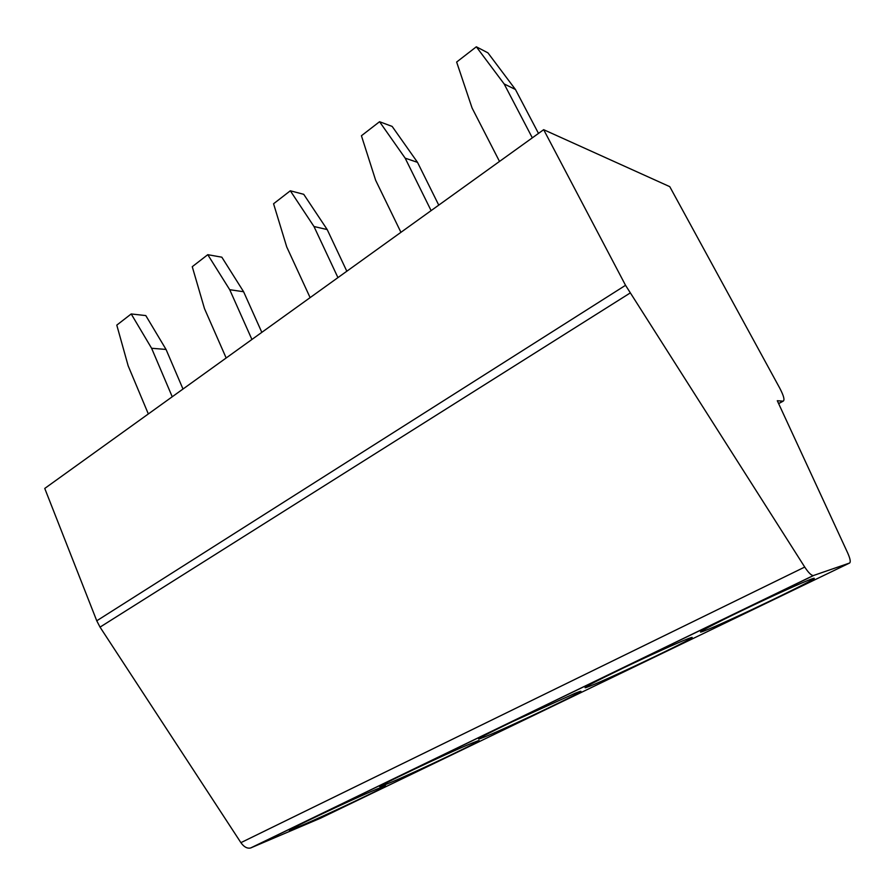 <?xml version="1.0" encoding="UTF-8"?>
<svg xmlns="http://www.w3.org/2000/svg" width="895" height="895" viewBox="0 0 895 895"><rect width="100%" height="100%" fill="white"/><g stroke="black" fill="none" stroke-linecap="round" stroke-linejoin="round"><path stroke-width="1.34" d="M625.538 285.304L543.668 129.685L669.762 186.652L779.847 388.318C783.785 395.903 784.881 400.177 783.147 401.161L777.296 400.725L847.654 552.886C850.25 558.737 850.876 562.116 849.545 563.044L813.275 575.574C811.194 575.395 808.342 572.565 804.728 567.061L625.538 285.304L96.761 620.794L44.75 488.435L543.668 129.685M849.545 563.044L320.5 818.209L250.578 847.99C247.143 848.717 243.921 846.938 240.9 842.654L100.039 627.126L96.761 620.794M376.728 789.133C350.84 799.895 279.777 833.547 290.349 830.012L300.239 826.096C327.995 814.372 394.057 783.058 384.705 786.011L376.728 789.133M471.9 743.152C447.12 753.21 368.762 790.464 380.979 786.325L389.023 783.192C415.951 772.016 488.838 737.346 478.087 740.791L471.9 743.152M575.34 693.178L512.701 721.538C487.238 733.777 476.039 739.606 479.105 739.046L485.247 736.708C510.821 726.337 592.054 687.573 579.691 691.555L575.34 693.178M688.177 638.661C678.667 642.286 648.606 655.878 622.428 668.42C594.347 681.979 582.097 688.412 585.666 687.707L589.872 686.152C613.399 676.967 704.88 633.145 690.716 637.743L688.177 638.661M811.743 578.953C803.945 581.672 771.635 596.283 742.548 610.278C713.371 624.307 695.493 633.817 701.702 631.814L704.063 630.986C724.581 623.457 828.736 573.371 812.615 578.662L811.743 578.953M148.335 413.96L128.164 365.842L116.786 325.12L131.207 313.955L151.602 348.267L172.232 396.776M131.207 313.955L145.795 315.577L166.045 349.442L182.994 389.034M151.602 348.267L166.045 349.442M226.166 357.989L204.485 308.618L192.257 266.699L207.774 254.683L229.713 289.7L251.92 339.473M229.713 289.7L243.608 291.736L261.821 332.347M207.774 254.683L221.837 257.189L243.608 291.736M310.117 297.621L286.736 246.942L273.568 203.758L290.316 190.792L313.988 226.513L337.941 277.618M313.988 226.513L327.19 229.556L346.824 271.23M290.316 190.792L303.729 194.316L327.19 229.556M400.938 232.32L375.654 180.287L361.423 135.749L379.558 121.72L405.166 158.158L431.11 210.627M405.166 158.158L417.517 162.353L438.751 205.134M379.558 121.72L392.155 126.419L417.517 162.353M499.511 161.436L472.068 107.993L456.64 62.046L476.33 46.797L504.142 83.94L532.324 137.841M504.142 83.94L515.442 89.489L538.488 133.411M476.33 46.797L487.943 52.861L515.442 89.489M100.039 627.126L630.046 293.068M240.9 842.654L804.728 567.061M251.159 847.789L813.6 575.519M778.605 403.544L782.912 401.161M250.578 847.99L813.275 575.574M778.65 403.645L783.147 401.161M701.4 631.21L701.702 631.814"/></g></svg>
